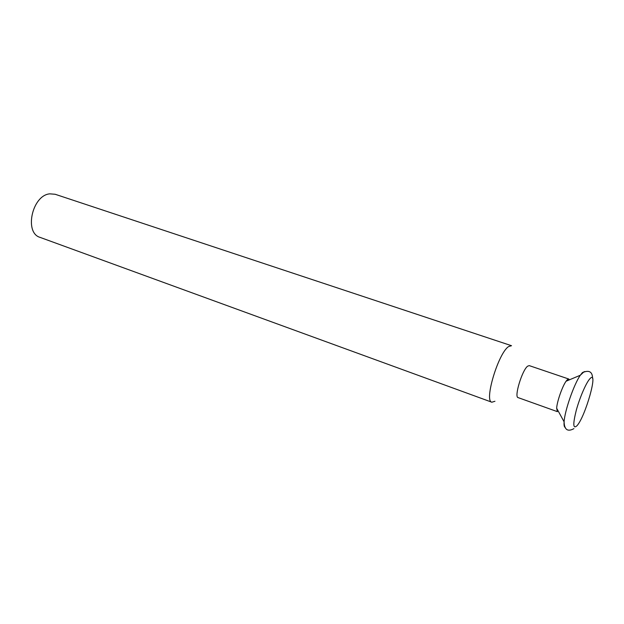 <?xml version="1.0" encoding="UTF-8"?>
<svg xmlns="http://www.w3.org/2000/svg" width="624" height="624" viewBox="0 0 624 624"><rect width="100%" height="100%" fill="white"/><g stroke="black" fill="none" stroke-linecap="round" stroke-linejoin="round"><path stroke-width="0.94" d="M569.353 379.852L568.753 379.01L567.356 379.657L566.069 381.233C562.279 386.498 556.959 401.77 556.663 408.244L557.38 411.653L518.092 397.605C513.942 397.176 522.171 370.016 527.647 366.171L529.23 365.617L568.737 379.01M508.654 346.546L511.532 345.712L55.154 194.267L49.772 193.846C32.113 195.289 23.923 232.963 40.131 237.401L491.852 402.207C483.834 401.326 498.404 352.755 508.654 346.546M494.949 401.271L491.852 402.207M584.743 371.545L582.434 372.559L580.312 375.242C573.994 384.197 564.712 410.849 564.096 421.793C563.846 425.295 564.236 427.175 565.282 427.44M576.911 425.802C585.413 416.855 598.868 368.94 590.015 378.628C586.388 382.27 579.844 397.27 576.311 410.155C572.816 424.063 573.019 429.273 576.911 425.802M566.069 381.233L580.312 375.242L583.549 372.193C589.477 370.001 592.496 372.115 592.605 378.534M556.663 408.244L564.096 421.793C564.369 429.78 567.645 432.058 573.924 428.641"/></g></svg>

